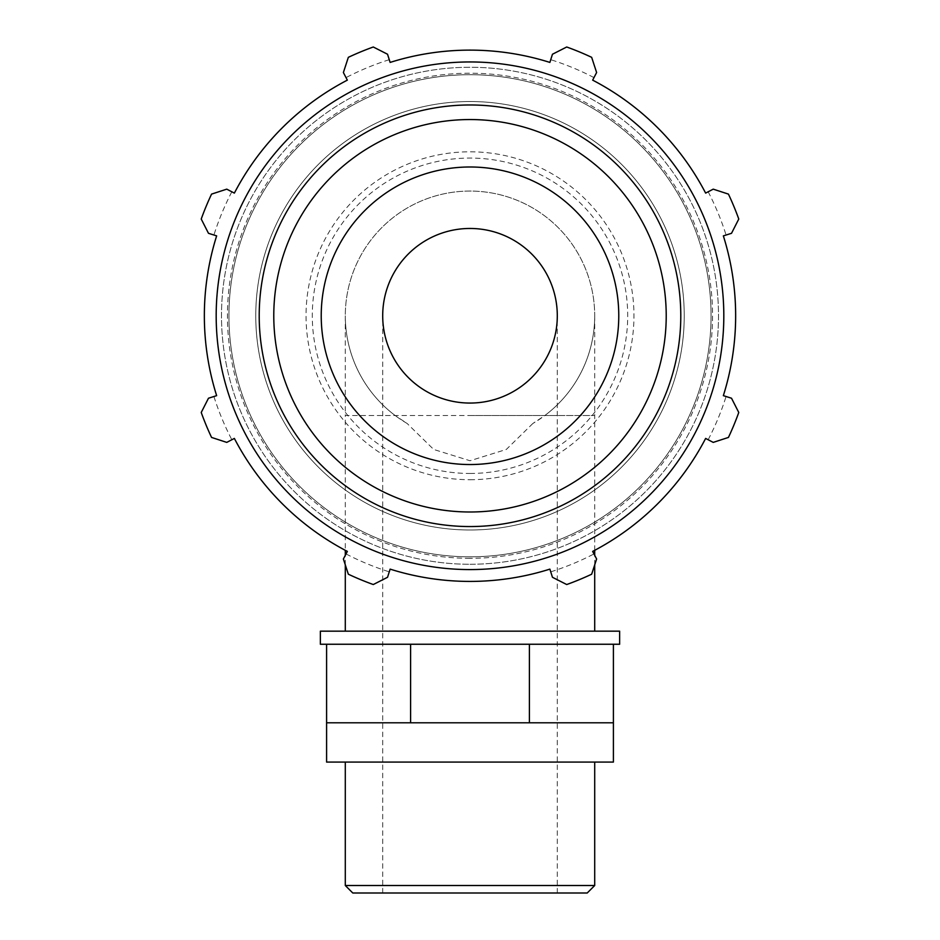 <?xml version="1.0" encoding="UTF-8"?>
<svg xmlns="http://www.w3.org/2000/svg" width="940" height="940" viewBox="0 0 940 940"><rect width="100%" height="100%" fill="white"/><g stroke="black" fill="none" stroke-linecap="round" stroke-linejoin="round"><path stroke-width="0.7" stroke-dasharray="4.7 3.53" d="M326.591 644.252L338.377 644.252L326.591 644.252L326.591 722.801L613.409 722.801L326.591 722.801L613.409 722.801L613.409 644.252L320.364 644.252M529.396 644.252L529.396 722.801M410.604 644.252L410.604 722.801M338.377 644.252L398.819 644.252L338.377 644.252M427.254 644.252L512.746 644.252L427.254 644.252M541.182 644.252L601.624 644.252L541.182 644.252M613.409 644.252L619.636 644.252M594.703 550.323L594.703 415.527L544.824 415.527A124.703 124.703 0 0 0 594.703 315.77A124.703 124.703 0 0 1 544.824 415.527L532.886 423.458A124.703 124.703 0 0 0 565.398 235.458A124.703 124.703 0 0 0 374.602 235.458A124.703 124.703 0 0 0 407.114 423.458L395.176 415.527A124.703 124.703 0 0 1 345.297 315.77A124.703 124.703 0 0 0 395.176 415.527L345.297 415.527L345.297 315.77A124.703 124.703 0 0 1 470 191.067A124.703 124.703 0 0 1 594.703 315.77A124.703 124.703 0 0 0 470 191.067A124.703 124.703 0 0 0 345.297 315.77M470 403.06A87.291 87.291 0 0 0 557.291 315.77A87.291 87.291 0 0 0 470 228.479A87.291 87.291 0 0 0 382.709 315.77A87.291 87.291 0 0 0 470 403.06M532.886 423.458L506.319 449.449L470 460.741L433.681 449.449L407.114 423.458M320.364 631.163L619.636 631.163M470 529.995A214.226 214.226 0 0 0 655.533 208.657A214.226 214.226 0 0 0 284.468 208.657A214.226 214.226 0 0 0 470 529.995A214.226 214.226 0 0 0 655.533 208.657A214.226 214.226 0 0 0 284.468 208.657A214.226 214.226 0 0 0 470 529.995A214.226 214.226 0 0 0 655.533 208.657A214.226 214.226 0 0 0 284.468 208.657A214.226 214.226 0 0 0 470 529.995A214.226 214.226 0 0 0 655.533 208.657A214.226 214.226 0 0 0 284.468 208.657A214.226 214.226 0 0 0 470 529.995A214.226 214.226 0 0 0 655.533 208.657A214.226 214.226 0 0 0 284.468 208.657A214.226 214.226 0 0 0 470 529.995A214.226 214.226 0 0 0 655.533 208.657A214.226 214.226 0 0 0 284.468 208.657A214.226 214.226 0 0 0 470 529.995M713.237 189.151L728.441 194.11A285.642 285.642 0 0 1 738.769 219.043L731.52 233.308L726.08 235.024A268.499 268.499 0 0 0 708.161 191.784L713.237 189.151M726.08 235.024L723.354 235.881A265.644 265.644 0 0 1 723.354 395.646L731.52 398.231L738.769 412.484A285.642 285.642 0 0 1 728.441 437.429L713.237 442.387L708.161 439.744A268.499 268.499 0 0 0 726.08 396.504M708.161 439.744L705.635 438.428A265.644 265.644 0 0 1 592.658 551.404L596.618 558.995L591.66 574.211A285.642 285.642 0 0 1 566.714 584.539L552.462 577.289L550.746 571.837A268.499 268.499 0 0 0 593.986 553.93M550.746 571.837L549.877 569.123A265.644 265.644 0 0 1 390.123 569.123L387.538 577.289L373.286 584.539A285.642 285.642 0 0 1 348.34 574.211L343.382 558.995L346.014 553.93A268.499 268.499 0 0 0 389.254 571.837M346.014 553.93L347.342 551.404A265.644 265.644 0 0 1 234.366 438.428L226.763 442.387L211.559 437.429A285.642 285.642 0 0 1 201.231 412.484L208.48 398.231L213.921 396.504A268.499 268.499 0 0 0 231.839 439.744M213.921 396.504L216.647 395.646A265.644 265.644 0 0 1 216.647 235.881L208.48 233.308L201.231 219.043A285.642 285.642 0 0 1 211.559 194.11L226.763 189.151L231.839 191.784A268.499 268.499 0 0 0 213.921 235.024M231.839 191.784L234.366 193.111A265.644 265.644 0 0 1 347.342 80.135L343.382 72.533L348.34 57.328A285.642 285.642 0 0 1 373.286 47L387.538 54.238L389.254 59.69A268.499 268.499 0 0 0 346.014 77.609M389.254 59.69L390.123 62.416A265.644 265.644 0 0 1 549.877 62.416L552.462 54.238L566.714 47A285.642 285.642 0 0 1 591.66 57.328L596.618 72.533L593.986 77.609A268.499 268.499 0 0 0 550.746 59.69M593.986 77.609L592.658 80.135A265.644 265.644 0 0 1 705.635 193.111L708.161 191.784M470 556.821A241.051 241.051 0 0 0 678.762 195.238A241.051 241.051 0 0 0 261.238 195.238A241.051 241.051 0 0 0 470 556.821A241.051 241.051 0 0 0 678.762 195.238A241.051 241.051 0 0 0 261.238 195.238A241.051 241.051 0 0 0 470 556.821A241.051 241.051 0 0 0 678.762 195.238A241.051 241.051 0 0 0 261.238 195.238A241.051 241.051 0 0 0 470 556.821A241.051 241.051 0 0 0 678.762 195.238A241.051 241.051 0 0 0 261.238 195.238A241.051 241.051 0 0 0 470 556.821M470 473.466A157.697 157.697 0 0 0 606.57 236.915A157.697 157.697 0 0 0 333.43 236.915A157.697 157.697 0 0 0 470 473.466M470 464.536A148.767 148.767 0 0 1 341.161 241.38A148.767 148.767 0 0 1 598.839 241.38A148.767 148.767 0 0 1 470 464.536A148.767 148.767 0 0 0 598.839 241.38A148.767 148.767 0 0 0 341.161 241.38A148.767 148.767 0 0 0 470 464.536M470 479.717A163.948 163.948 0 0 0 611.987 233.79A163.948 163.948 0 0 0 328.013 233.79A163.948 163.948 0 0 0 470 479.717M470 564.27A248.513 248.513 0 0 0 685.213 191.513A248.513 248.513 0 0 0 254.787 191.513A248.513 248.513 0 0 0 470 564.27A248.513 248.513 0 0 1 254.787 191.513A248.513 248.513 0 0 1 685.213 191.513A248.513 248.513 0 0 1 470 564.27A248.513 248.513 0 0 1 254.787 191.513A248.513 248.513 0 0 1 685.213 191.513A248.513 248.513 0 0 1 470 564.27M345.297 885.515L594.703 885.515M587.218 893L352.782 893M326.591 762.082L613.409 762.082M470 893L557.291 893L470 893M470 415.527L557.291 415.527L470 415.527M594.703 315.77L594.703 415.527L345.297 415.527L345.297 550.323M470 558.325A242.555 242.555 0 0 1 259.945 194.486A242.555 242.555 0 0 1 680.055 194.486A242.555 242.555 0 0 1 470 558.325A242.555 242.555 0 0 0 680.055 194.486A242.555 242.555 0 0 0 259.945 194.486A242.555 242.555 0 0 0 470 558.325M557.291 893L557.291 315.77M382.709 893L382.709 315.77M594.703 564.881L594.703 555.317M345.297 564.881L345.297 555.317"/><path stroke-width="1.41" d="M368.598 722.801L326.591 722.801L326.591 762.082L613.409 762.082L613.409 722.801L368.598 722.801M326.591 722.801L326.591 644.252L613.409 644.252L613.409 722.801M410.604 644.252L410.604 722.801M529.396 644.252L529.396 722.801M326.591 644.252L320.364 644.252L320.364 631.163L619.636 631.163L619.636 644.252L613.409 644.252M723.354 235.881L731.52 233.308L738.769 219.043A285.642 285.642 0 0 0 728.441 194.11L713.237 189.151L705.635 193.111A265.644 265.644 0 0 0 592.658 80.135L596.618 72.533L591.66 57.328A285.642 285.642 0 0 0 566.714 47L552.462 54.238L549.877 62.416A265.644 265.644 0 0 0 390.123 62.416L387.538 54.238L373.286 47A285.642 285.642 0 0 0 348.34 57.328L343.382 72.533L347.342 80.135A265.644 265.644 0 0 0 234.366 193.111L226.763 189.151L211.559 194.11A285.642 285.642 0 0 0 201.231 219.043L208.48 233.308L216.647 235.881A265.644 265.644 0 0 0 216.647 395.646L208.48 398.231L201.231 412.484A285.642 285.642 0 0 0 211.559 437.429L226.763 442.387L234.366 438.428A265.644 265.644 0 0 0 347.342 551.404L343.382 558.995L348.34 574.211A285.642 285.642 0 0 0 373.286 584.539L387.538 577.289L390.123 569.123A265.644 265.644 0 0 0 549.877 569.123L552.462 577.289L566.714 584.539A285.642 285.642 0 0 0 591.66 574.211L596.618 558.995L592.658 551.404A265.644 265.644 0 0 0 705.635 438.428L713.237 442.387L728.441 437.429A285.642 285.642 0 0 0 738.769 412.484L731.52 398.231L723.354 395.646A265.644 265.644 0 0 0 723.354 235.881M470 569.581A253.812 253.812 0 0 0 689.807 188.858A253.812 253.812 0 0 0 250.193 188.858A253.812 253.812 0 0 0 470 569.581M470 464.536A148.767 148.767 0 0 0 598.839 241.38A148.767 148.767 0 0 0 341.161 241.38A148.767 148.767 0 0 0 470 464.536M470 403.06A87.291 87.291 0 0 0 545.6 272.118A87.291 87.291 0 0 0 394.401 272.118A87.291 87.291 0 0 0 470 403.06M594.703 885.515L345.297 885.515L352.782 893L587.218 893L594.703 885.515L594.703 762.082M470 526.553A210.783 210.783 0 0 0 652.548 210.372A210.783 210.783 0 0 0 287.452 210.372A210.783 210.783 0 0 0 470 526.553M470 511.995A196.237 196.237 0 0 1 300.06 217.657A196.237 196.237 0 0 1 639.94 217.657A196.237 196.237 0 0 1 470 511.995M594.703 631.163L594.703 564.881M594.703 555.317L594.703 550.323M345.297 631.163L345.297 564.881M345.297 555.317L345.297 550.323M345.297 762.082L345.297 885.515"/></g></svg>
